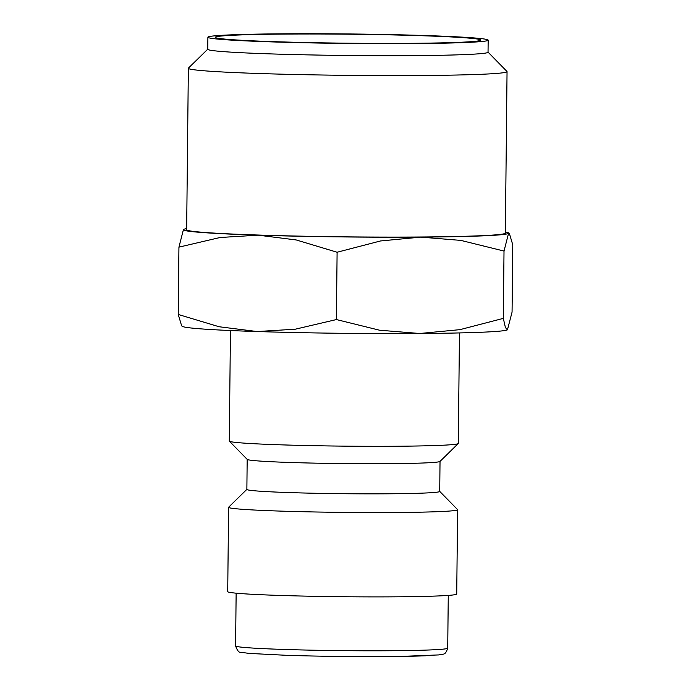 <?xml version="1.0" encoding="UTF-8"?>
<svg xmlns="http://www.w3.org/2000/svg" width="691" height="691" viewBox="0 0 691 691"><rect width="100%" height="100%" fill="white"/><g stroke="black" fill="none" stroke-linecap="round" stroke-linejoin="round"><path stroke-width="1.04" d="M230.449 330.531L229.291 441.048A114.507 3.887 0.6 0 0 229.36 441.178A114.507 3.887 0.6 0 0 313.446 445.678A114.507 3.887 0.6 0 0 440.184 445.35A114.507 3.887 0.6 0 0 458.237 443.579A114.507 3.887 0.6 0 0 458.306 443.449L459.463 332.932M229.36 441.178L247.24 459.42A96.429 3.274 0.6 0 0 318.05 463.203A96.429 3.274 0.6 0 0 424.775 462.935A96.429 3.274 0.6 0 0 439.977 461.441L458.237 443.579M247.179 459.36L246.868 489.427A96.429 3.274 0.6 0 0 316.158 493.288A96.429 3.274 0.6 0 0 424.464 493.046A96.429 3.274 0.6 0 0 439.718 491.439L440.029 461.381M246.868 489.366L228.669 507.177A114.507 3.887 0.6 0 0 228.6 507.306A114.507 3.887 0.6 0 0 310.881 511.893A114.507 3.887 0.6 0 0 439.493 511.608A114.507 3.887 0.6 0 0 457.606 509.699A114.507 3.887 0.6 0 0 457.546 509.569L439.718 491.387M228.6 507.306L227.719 591.626A114.507 3.887 0.6 0 0 310 596.221A114.507 3.887 0.6 0 0 438.612 595.936A114.507 3.887 0.6 0 0 456.725 594.027L457.606 509.699M507.427 329.832L507.444 329.832A162.731 5.519 -179.4 0 1 507.427 329.832A162.731 5.519 -179.4 0 1 481.973 332.224A162.731 5.519 -179.4 0 1 419.705 333.494A162.731 5.519 -179.4 0 1 257.164 331.542A162.731 5.519 -179.4 0 1 182.554 326.428L181.664 325.902L178.235 314.465L219.107 326.748L257.164 331.542L295.299 329.201L336.396 319.562L379.54 330.212L419.705 333.494L459.947 329.65L503.316 318.378L505.423 327.586L507.444 329.832L512.066 312.107L512.765 244.787L509.336 233.342L508.55 233.394A162.731 5.519 -179.4 0 1 482.983 235.856A162.731 5.519 -179.4 0 1 420.715 237.125A162.731 5.519 -179.4 0 1 258.175 235.165A162.731 5.519 -179.4 0 1 183.46 229.481L178.934 247.145L220.04 237.505L258.175 235.165L296.232 239.958L337.104 252.241L380.473 240.969L420.715 237.125L460.88 240.408L504.015 251.058L508.55 233.394A162.731 5.519 -179.4 0 0 508.446 232.815L509.336 233.342M207.887 37.236L207.758 49.277A140.143 4.751 0.6 0 0 308.462 54.891A140.143 4.751 0.6 0 0 465.864 54.546A140.143 4.751 0.6 0 0 488.036 52.214L488.166 40.164A140.143 4.751 0.6 0 0 387.461 34.55A140.143 4.751 0.6 0 0 230.051 34.895A140.143 4.751 0.6 0 0 207.887 37.236A140.143 4.751 0.6 0 0 308.583 42.851A140.143 4.751 0.6 0 0 465.993 42.497A140.143 4.751 0.6 0 0 488.166 40.164M207.758 49.199L188.444 68.089A159.362 5.407 0.6 0 0 188.349 68.279A159.362 5.407 0.6 0 0 302.857 74.663A159.362 5.407 0.6 0 0 481.834 74.265A159.362 5.407 0.6 0 0 507.047 71.614A159.362 5.407 0.6 0 0 506.952 71.432L488.036 52.136M507.047 71.614L505.354 233.109A159.362 5.407 -179.4 0 1 480.141 235.761A159.362 5.407 -179.4 0 1 301.164 236.158A159.362 5.407 -179.4 0 1 186.656 229.775L188.349 68.279M459.783 42.298A132.767 4.5 -179.4 0 1 311.909 42.652A132.767 4.5 -179.4 0 1 215.281 37.4A132.767 4.5 -179.4 0 1 236.262 35.103A132.767 4.5 -179.4 0 1 386.632 34.792A132.767 4.5 -179.4 0 1 480.763 40.182A132.767 4.5 -179.4 0 1 459.783 42.298M505.363 231.995A162.731 5.519 -179.4 0 1 508.446 232.815M183.573 229.412L183.46 229.481A162.731 5.519 -179.4 0 1 183.573 229.412A162.731 5.519 -179.4 0 1 186.665 228.652M337.104 252.241L336.396 319.562M504.015 251.058L503.316 318.378M178.934 247.145L178.235 314.465M447.716 648.149C445.099 655.889 443.691 653.531 438.958 654.913L400.97 656.415C368.579 656.908 321.315 656.459 287.456 655.353L249.123 653.41L240.96 652.278C239.146 652.909 237.35 650.792 235.588 645.921A106.077 3.602 0.6 0 0 284.398 649.462A106.077 3.602 0.6 0 0 430.942 649.911A106.077 3.602 0.6 0 0 447.716 648.149L448.269 595.4M287.586 655.353A100.048 3.395 0.6 0 0 425.803 655.768M235.588 645.921L236.141 593.18"/></g></svg>
